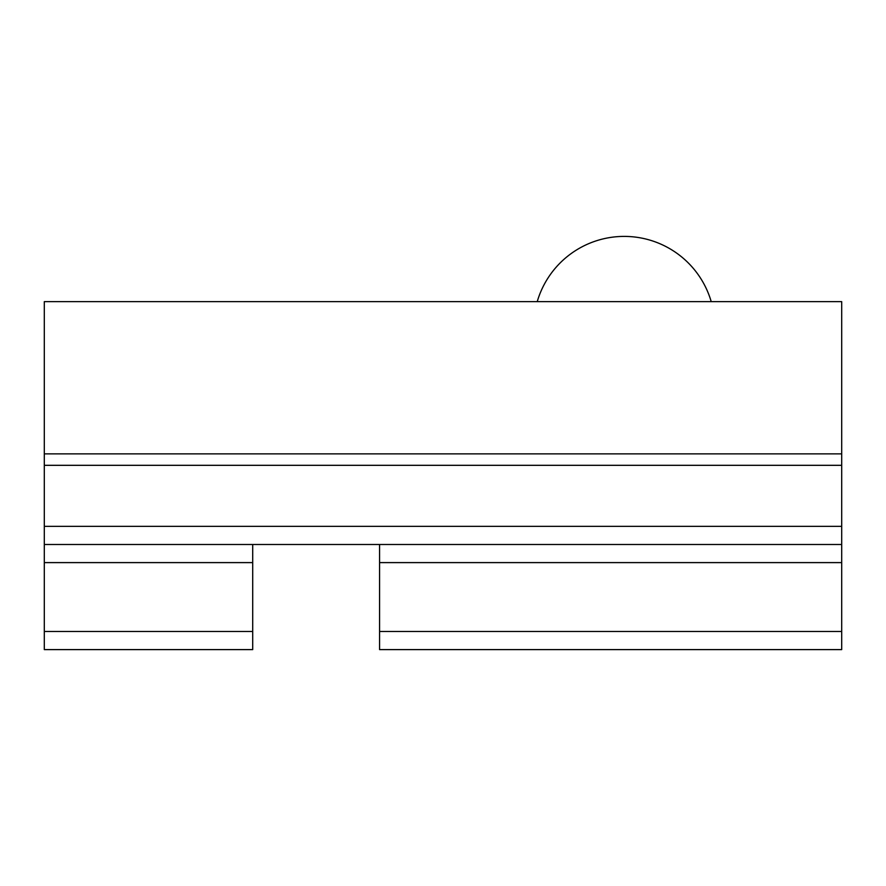 <?xml version="1.0" encoding="UTF-8"?>
<svg xmlns="http://www.w3.org/2000/svg" width="886" height="886" viewBox="0 0 886 886"><rect width="100%" height="100%" fill="white"/><g stroke="black" fill="none" stroke-linecap="round" stroke-linejoin="round"><path stroke-width="1.33" d="M379.573 544.491L379.573 631.474L841.7 631.474L841.7 649.604L379.573 649.604L379.573 631.474M841.7 453.876L44.3 453.876L44.3 301.639L841.7 301.639L841.7 631.474M44.3 453.876L44.3 526.362L841.7 526.362M841.7 544.491L44.3 544.491L44.3 526.362M252.709 562.61L44.3 562.61L44.3 631.474L252.709 631.474L252.709 544.491M252.709 631.474L252.709 649.604L44.3 649.604L44.3 631.474M44.3 562.61L44.3 544.491M841.7 562.61L379.573 562.61M841.7 465.316L44.3 465.316M711.214 301.639A90.616 90.616 0 0 0 537.237 301.639"/></g></svg>
